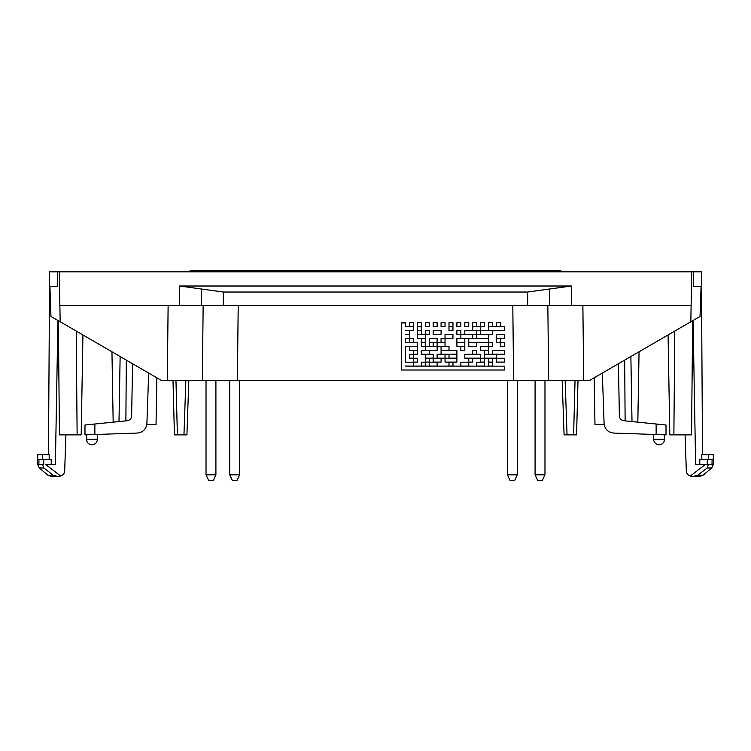 <?xml version="1.0" encoding="UTF-8"?>
<svg xmlns="http://www.w3.org/2000/svg" width="751" height="751" viewBox="0 0 751 751"><rect width="100%" height="100%" fill="white"/><g stroke="black" fill="none" stroke-linecap="round" stroke-linejoin="round"><path stroke-width="1.13" d="M571.614 305.441L527.7 305.441L527.606 292.026L223.394 292.026L179.527 286.009L571.473 286.009L571.614 305.441L691.127 305.441L690.836 321.757L589.432 380.541L583.696 380.541L582.879 305.441M512.802 305.441L513.618 380.541L583.696 380.541M513.618 380.541L167.304 380.541L168.121 305.441M179.527 286.009L179.386 305.441L59.873 305.441L60.164 321.757L161.568 380.541L167.304 380.541M94.861 434.547L84.985 434.885L84.985 425.01L94.861 424.005L94.861 434.547L137.377 433.055C143.028 432.36 146.201 429.178 146.905 423.526L148.67 373.059M602.33 373.059L604.095 423.526C604.799 429.178 607.972 432.36 613.623 433.055L666.015 434.885L666.015 425.01L623.809 420.738C621.115 420.25 619.631 418.636 619.359 415.913L618.448 363.719M637.824 422.156L639.054 351.778L637.824 422.156M707.254 464.531L707.254 459.593L712.089 459.593L712.014 464.531L705.302 464.531L713.45 464.202L711.685 467.986L707.132 467.986L697.792 475.176L693.408 476.387L690.329 476.04C688 475.27 686.667 473.693 686.33 471.299A34027.941 34022.76 180 0 0 685.1 434.885M594.154 377.8L594.97 424.512L604.179 424.512M577.998 380.541L576.571 434.885L564.085 434.885L562.18 380.541L564.085 434.885M43.868 467.995L42.61 464.54L38.986 464.531L42.6 464.531M50.082 472.792L53.208 475.176L47.886 475.176L39.315 467.986L43.868 467.986L53.208 475.176L57.592 476.387L60.671 476.04L45.698 464.531L55.377 464.531L57.921 320.461M64.67 471.299C64.342 473.684 63.009 475.27 60.671 476.04C63 475.27 64.333 473.693 64.67 471.299A34027.941 34022.76 0 0 1 65.9 434.885M58.353 320.705A487186.598 487112.4 180 0 0 59.451 434.885L81.183 434.885L82.929 334.955M113.176 422.156L111.946 351.778L113.176 422.156M686.33 471.299C686.658 473.684 687.991 475.27 690.329 476.04L705.302 464.531L695.623 464.531L693.079 320.461M692.647 320.705A487186.598 487112.4 0 0 1 691.549 434.885L669.817 434.885L668.071 334.955M48.477 454.655L49.613 271.843L57.311 271.843L57.311 286.666L49.923 286.666L50.965 316.424L60.164 321.757M86.468 434.838L86.938 441.55M118.996 421.574L120.132 356.518L118.996 421.574M174.429 434.885L173.002 380.541L174.429 434.885L186.915 434.885L188.82 380.541M51.228 459.593L51.19 464.531L51.228 459.593L37.691 459.593L37.691 454.655L37.55 464.202L38.911 464.202L38.911 459.593M664.532 434.838L664.532 439.335C664.213 442.639 662.401 444.451 659.106 444.77A5.435 5.435 0 0 0 664.532 439.335L664.062 441.55A5.435 5.435 0 0 1 663.208 442.893L662.664 443.447A5.435 5.435 0 0 1 661.312 444.301L659.106 444.77A5.435 5.435 0 0 1 653.67 439.335L664.532 439.335M708.381 459.593L708.381 454.655L713.45 454.655L713.45 464.202M712.089 459.593L713.309 459.593L713.309 454.655M691.127 305.441L691.709 271.843L693.689 271.843L693.689 286.666L701.077 286.666L700.035 316.424L690.836 321.757M691.709 271.843L57.311 271.843M702.523 454.655L701.387 271.843L693.689 271.843M632.004 421.574L630.868 356.518L632.004 421.574M94.861 424.005L127.191 420.738C129.885 420.25 131.369 418.636 131.641 415.913L132.551 363.719M49.172 459.593L49.2 454.655L49.172 459.593M707.254 459.593L699.772 459.593L699.81 464.531M527.606 292.026L571.473 286.009M87.792 442.893L88.336 443.447A5.435 5.435 0 0 0 89.688 444.301L91.894 444.77A5.435 5.435 0 0 0 97.33 439.335L86.468 439.335C86.787 442.639 88.599 444.451 91.894 444.77A5.435 5.435 0 0 1 86.468 439.335A5.435 5.435 0 0 0 87.792 442.893M527.7 305.441L223.3 305.441L223.394 292.026M179.386 305.441L223.3 305.441M42.619 459.593L42.619 454.655L49.2 454.655M708.381 454.655L701.8 454.655L701.828 459.593M42.619 454.655L37.691 454.655M59.873 305.441L59.291 271.843M156.846 377.8L156.03 424.512L146.821 424.512M707.132 467.986L708.39 464.54M544.973 474.81L542.25 480.64L544.973 474.81L542.25 480.64L544.973 474.81L542.25 480.64L544.973 474.81L542.25 480.64L537.8 480.64L535.087 474.81L544.973 474.81L544.973 380.541M517.298 474.81L514.585 480.64L510.136 480.64L507.423 474.81L517.298 474.81L517.298 380.541M239.625 474.81L236.912 480.64L232.463 480.64L229.75 474.81L239.625 474.81L239.625 380.541M215.912 474.81L213.2 480.64L208.75 480.64L206.027 474.81L215.912 474.81L215.912 380.541M190.219 271.843L190.219 270.36L560.781 270.36L560.781 271.843M437.129 362.207L429.225 362.198L429.225 366.056L437.129 366.056L437.129 362.207L429.225 362.207M452.947 362.207L448.995 362.198L448.995 366.056L452.947 366.056L452.947 362.207L448.995 362.207M504.325 358.255L496.42 358.255L496.42 362.104L504.325 362.104L504.325 358.255L496.42 358.255M492.468 362.207L488.516 362.198L488.516 366.056L492.468 366.056L492.468 362.207L488.516 362.207M484.564 362.207L476.66 362.198L476.66 366.056L484.564 366.056L484.564 362.207L476.66 362.207M468.755 362.207L460.851 362.198L460.851 366.056L468.755 366.056L468.755 362.207L460.851 362.207M492.468 358.255L488.516 358.255L488.516 362.104L492.468 362.104L492.468 358.255L488.516 358.255M484.564 358.255L480.612 358.255L480.612 362.104L484.564 362.104L484.564 358.255L480.612 358.255M472.708 358.255L468.755 358.255L468.755 362.104L472.708 362.104L472.708 358.255L468.755 358.255M456.899 358.255L445.043 358.255L445.043 362.104L456.899 362.104L456.899 358.255L445.043 358.255M441.081 358.255L433.177 358.255L433.177 362.104L441.081 362.104L441.081 358.255L433.177 358.255M429.225 358.255L425.273 358.255L425.273 362.104L429.225 362.104L429.225 358.255L425.273 358.255M417.368 358.255L413.416 358.255L413.416 362.104L417.368 362.104L417.368 358.255L413.416 358.255M413.416 354.303L409.464 354.303L409.464 358.152L413.416 358.152L413.416 354.303L409.464 354.303M433.177 354.303L425.273 354.303L425.273 358.152L433.177 358.152L433.177 354.303L425.273 354.303M445.043 354.303L437.129 354.303L437.129 358.152L445.043 358.152L445.043 354.303L437.129 354.303M456.899 354.303L448.995 354.303L448.995 358.152L456.899 358.152L456.899 354.303L448.995 354.303M480.612 354.303L464.803 354.303L464.803 358.152L480.612 358.152L480.612 354.303L464.803 354.303M496.42 354.303L484.564 354.303L484.564 358.152L496.42 358.152L496.42 354.303L484.564 354.303M504.325 350.351L492.468 350.351L492.468 354.209L504.325 354.209L504.325 350.351L492.468 350.351M488.516 350.351L484.564 350.351L484.564 354.209L488.516 354.209L488.516 350.351L484.564 350.351M476.66 350.351L472.708 350.351L472.708 354.209L476.66 354.209L476.66 350.351L472.708 350.351M456.899 350.351L441.081 350.351L441.081 354.209L456.899 354.209L456.899 350.351L441.081 350.351M429.225 350.351L421.32 350.351L421.32 354.209L429.225 354.209L429.225 350.351L421.32 350.351M417.368 350.351L413.416 350.351L413.416 354.209L417.368 354.209L417.368 350.351L413.416 350.351M417.368 346.408L409.464 346.399L409.464 350.257L417.368 350.257L417.368 346.408L409.464 346.408M437.129 346.408L425.273 346.399L425.273 350.257L437.129 350.257L437.129 346.408L425.273 346.408M448.995 346.408L441.081 346.399L441.081 350.257L448.995 350.257L448.995 346.408L441.081 346.408M464.803 346.408L460.851 346.399L460.851 350.257L464.803 350.257L464.803 346.408L460.851 346.408M488.516 346.408L480.612 346.399L480.612 350.257L488.516 350.257L488.516 346.408L480.612 346.408M504.325 342.456L500.373 342.447L500.373 346.305L504.325 346.305L504.325 342.456L500.373 342.456M492.468 342.456L488.516 342.447L488.516 346.305L492.468 346.305L492.468 342.456L488.516 342.456M476.66 342.456L468.755 342.447L468.755 346.305L476.66 346.305L476.66 342.456L468.755 342.456M464.803 342.456L456.899 342.447L456.899 346.305L464.803 346.305L464.803 342.456L456.899 342.456M445.043 342.456L437.129 342.447L437.129 346.305L445.043 346.305L445.043 342.456L437.129 342.456M433.177 342.456L429.225 342.447L429.225 346.305L433.177 346.305L433.177 342.456L429.225 342.456M425.273 342.456L421.32 342.447L421.32 346.305L425.273 346.305L425.273 342.456L421.32 342.456M413.416 338.504L409.464 338.504L409.464 342.353L413.416 342.353L413.416 338.504L409.464 338.504M425.273 338.504L421.32 338.504L421.32 342.353L425.273 342.353L425.273 338.504L421.32 338.504M437.129 338.504L429.225 338.504L429.225 342.353L437.129 342.353L437.129 338.504L429.225 338.504M445.043 338.504L441.081 338.504L441.081 342.353L445.043 342.353L445.043 338.504L441.081 338.504M464.803 338.504L456.899 338.504L456.899 342.353L464.803 342.353L464.803 338.504L456.899 338.504M488.516 338.504L468.755 338.504L468.755 342.353L488.516 342.353L488.516 338.504L468.755 338.504M500.373 338.504L496.42 338.504L496.42 342.353L500.373 342.353L500.373 338.504L496.42 338.504M504.325 334.552L496.42 334.552L496.42 338.41L504.325 338.41L504.325 334.552L496.42 334.552M488.516 334.552L476.66 334.552L476.66 338.41L488.516 338.41L488.516 334.552L476.66 334.552M472.708 334.552L460.851 334.552L460.851 338.41L472.708 338.41L472.708 334.552L460.851 334.552M452.947 334.552L445.043 334.552L445.043 338.41L452.947 338.41L452.947 334.552L445.043 334.552M425.273 334.552L417.368 334.552L417.368 338.41L425.273 338.41L425.273 334.552L417.368 334.552M421.32 330.6L417.368 330.6L417.368 334.458L421.32 334.458L421.32 330.6L417.368 330.6M429.225 330.6L425.273 330.6L425.273 334.458L429.225 334.458L429.225 330.6L425.273 330.6M441.081 330.6L433.177 330.6L433.177 334.458L441.081 334.458L441.081 330.6L433.177 330.6M460.851 330.6L456.899 330.6L456.899 334.458L460.851 334.458L460.851 330.6L456.899 330.6M476.66 330.6L464.803 330.6L464.803 334.458L476.66 334.458L476.66 330.6L464.803 330.6M492.468 330.6L480.612 330.6L480.612 334.458L492.468 334.458L492.468 330.6L480.612 330.6M504.325 326.657L488.516 326.647L488.516 330.506L504.325 330.506L504.325 326.657L488.516 326.657M480.612 326.657L472.708 326.647L472.708 330.506L480.612 330.506L480.612 326.657L472.708 326.657M452.947 326.657L448.995 326.647L448.995 330.506L452.947 330.506L452.947 326.657L448.995 326.657M421.32 326.657L417.368 326.647L417.368 330.506L421.32 330.506L421.32 326.657L417.368 326.657M413.416 322.705L409.464 322.705L409.464 326.554L413.416 326.554L413.416 322.705L409.464 322.705M421.32 322.705L417.368 322.705L417.368 326.554L421.32 326.554L421.32 322.705L417.368 322.705M429.225 322.705L425.273 322.705L425.273 326.554L429.225 326.554L429.225 322.705L425.273 322.705M437.129 322.705L433.177 322.705L433.177 326.554L437.129 326.554L437.129 322.705L433.177 322.705M445.043 322.705L441.081 322.705L441.081 326.554L445.043 326.554L445.043 322.705L441.081 322.705M452.947 322.705L448.995 322.705L448.995 326.554L452.947 326.554L452.947 322.705L448.995 322.705M460.851 322.705L456.899 322.705L456.899 326.554L460.851 326.554L460.851 322.705L456.899 322.705M468.755 322.705L464.803 322.705L464.803 326.554L468.755 326.554L468.755 322.705L464.803 322.705M476.66 322.705L472.708 322.705L472.708 326.554L476.66 326.554L476.66 322.705L472.708 322.705M484.564 322.705L480.612 322.705L480.612 326.554L484.564 326.554L484.564 322.705L480.612 322.705M492.468 322.705L488.516 322.705L488.516 326.554L492.468 326.554L492.468 322.705L488.516 322.705M496.42 326.554L500.373 326.554L500.373 322.705L496.42 322.705L496.42 326.554M496.42 322.705L500.373 322.705M401.56 366.15L401.56 370.008L504.325 370.008L504.325 366.15L405.465 366.15L413.416 366.056L413.416 362.207L405.465 362.198L405.465 346.305L417.368 346.305L417.368 342.456L405.465 342.447L405.465 338.41L409.464 338.41L409.464 334.552L405.465 334.552L409.464 334.458L409.464 330.6L405.465 330.506L413.416 330.506L413.416 326.657L405.465 326.647L405.465 322.892L401.607 322.883L401.607 366.056M401.56 362.207L401.607 346.305M401.56 342.456L401.607 338.41M401.607 322.892L405.465 322.883M413.416 326.657L405.465 326.657M409.464 330.6L405.465 330.506M409.464 334.552L405.465 334.458M417.368 342.456L405.465 342.456L405.465 338.41M413.416 362.207L405.465 362.207L405.465 346.305M504.325 366.15L405.465 366.056M425.273 362.207L421.32 362.198L421.32 366.056L425.273 366.056L425.273 362.207L421.32 362.198M656.139 424.005L656.139 434.547M565.137 380.541L567.043 434.885M711.685 467.986L703.114 475.176L697.792 475.176M125.877 420.879L126.318 360.114M185.863 380.541L183.957 434.885M177.386 434.885L175.969 380.541M43.746 464.531L43.746 459.593M203.155 305.441L202.348 380.541M238.198 305.441L237.382 380.541M625.123 420.879L624.682 360.114M547.845 305.441L548.652 380.541M573.614 434.885L575.031 380.541M549.657 305.441L549.535 289.022M201.343 305.441L201.465 289.022M76.208 331.06L77.128 434.885M674.792 331.06L673.872 434.885M47.886 475.176L51.209 476.387L57.592 476.387L51.209 476.387M703.114 475.176L699.791 476.387L693.408 476.387L699.791 476.387M39.315 467.986L37.55 464.202M97.33 434.454L97.33 439.335M653.67 434.454L653.67 439.335M535.087 474.81L535.087 380.541M507.423 474.81L507.423 380.541M229.75 474.81L229.75 380.541M206.027 474.81L206.027 380.541"/></g></svg>
